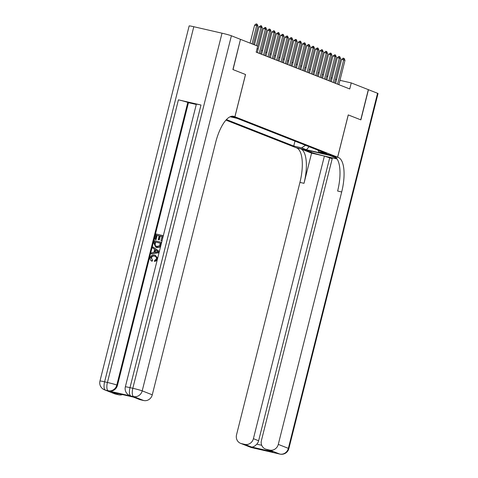 <?xml version="1.0" encoding="UTF-8"?>
<svg xmlns="http://www.w3.org/2000/svg" width="478" height="478" viewBox="0 0 478 478"><rect width="100%" height="100%" fill="white"/><g stroke="black" fill="none" stroke-linecap="round" stroke-linejoin="round"><path stroke-width="0.72" d="M331.314 155.165L323.833 153.366L331.314 155.165M225.957 120.115L295.864 147.612L337.617 157.184L234.925 116.787L232.296 116.19L234.142 116.483A31.178 11.58 102.9 0 0 233.527 116.291A31.178 11.58 102.9 0 0 215.68 142.396L152.273 394.828A7.481 6.937 111.5 0 1 143.681 400.522L133.607 396.561L131.438 396.172A7.481 6.937 111.5 0 1 130.524 395.886L129.867 395.629A7.481 6.937 -68.5 0 0 130.787 395.915A7.481 2.778 102.9 0 1 129.998 387.64L132.818 388.285L222.013 33.191A7.481 0.388 14.1 0 1 231.394 35.772L240.488 39.351L232.906 69.543L245.543 74.514L233.037 69.597L240.482 39.369M240.619 39.399L257.696 46.121L256.184 52.156L349.735 88.956L351.252 82.915L339.96 80.328M230.563 116.578L236.204 117.815L231.507 116.291M317.852 150.134L318.79 151.795L326.689 153.605L237.052 118.347L230.127 116.763M318.79 151.795L323.576 153.677L306.422 149.745L301.636 147.863L293.737 146.053L226.441 119.584M337.617 157.184L348.235 114.911L360.747 119.829L368.329 89.637L351.252 82.915M245.543 74.514L234.925 116.787M332.138 78.177L331.051 77.747M327.789 76.468L326.695 76.038M323.439 74.753L322.345 74.323M319.083 73.044L317.995 72.614M314.733 71.33L313.646 70.905M310.383 69.621L309.29 69.191M306.034 67.906L304.94 67.482M301.678 66.197L300.59 65.767M297.328 64.488L296.235 64.058M292.978 62.773L291.885 62.343M288.628 61.065L287.535 60.634M284.273 59.35L283.185 58.919M279.923 57.641L278.829 57.211M275.573 55.926L274.48 55.496M271.223 54.217L270.13 53.787M266.867 52.502L265.78 52.078M262.518 50.793L261.424 50.363M258.168 49.079L257.074 48.654M336.572 79.551L335.442 79.294M294.974 141.13L293.737 146.053M301.636 147.863L305.532 145.282M306.422 149.745L309.135 146.698M252.055 43.898L256.644 25.615L254.613 25.149L256.184 23.9L257.176 24.235L257.953 26.129L253.358 44.412M250.102 43.128L254.613 25.149M257.953 26.129L256.644 25.615L256.519 23.978M155.099 256.339L154.711 256.232C153.151 255.778 152.046 256.316 151.407 257.845L152.59 260.265L152.112 261.239L151.765 261.102C150.427 260.373 149.925 259.213 150.253 257.624C150.994 255.443 152.446 254.589 154.615 255.073L155.278 255.276L157.393 259.273M155.278 255.276L157.668 258.186M157.119 260.373L154.531 261.538L154.585 260.468L156.431 258.968C156.623 257.355 155.936 256.399 154.364 256.094L154.711 256.232M153.02 246.977L159.066 251.404L158.78 252.557L151.281 253.884L151.556 252.796L153.844 252.45L154.621 249.361L152.745 248.058L153.02 246.977L159.347 251.494M159.043 252.707L151.281 253.884M159.126 235.821L157.143 235.367L156.067 239.645L154.938 239.329L156.27 234.029L163.321 235.696M162.03 240.816L160.978 240.512L162 236.425L159.921 235.947L160.267 236.084L159.311 239.896L158.182 239.58L159.138 235.768L157.143 235.367M161.988 236.479L160.267 236.084M200.987 105.017L129.998 387.64A7.481 0.388 -165.9 0 0 125.35 386.845L196.344 104.222A7.481 0.388 14.1 0 1 200.987 105.017L178.419 99.842A7.481 0.388 14.1 0 1 187.8 102.417L188.452 102.674L117.463 385.304A7.481 6.937 111.5 0 1 108.87 390.998L131.438 396.172M188.452 102.674L196.279 104.473M160.722 246.027L159.915 247.09L156.868 247.586L155.768 247.222L153.934 243.314L154.591 240.721L161.361 242.274L160.321 246.009L159.568 246.953L155.768 247.222M133.828 397.194L112.27 392.253L133.828 397.194L140.353 399.763L143.681 400.522M140.353 399.763A7.481 6.937 111.5 0 1 139.433 399.477L133.392 397.099M193.799 26.726L104.604 381.82A7.481 0.388 -165.9 0 0 99.962 381.026L189.151 25.931A7.481 0.388 14.1 0 1 193.799 26.726L222.013 33.191M245.501 74.502L234.883 116.775M122.493 394.601A7.481 6.937 111.5 0 1 118.801 394.822L112.27 392.253M108.87 390.998L105.393 390.096L115.467 394.057L118.801 394.822M115.467 394.057A7.481 6.937 111.5 0 1 114.553 393.77L104.479 389.809A7.481 6.937 -68.5 0 0 105.393 390.096A7.481 2.778 102.9 0 1 104.604 381.82L107.425 382.466L178.419 99.842M156.796 235.23L155.72 239.508L156.067 239.645M155.72 239.508L154.938 239.329M159.921 235.947L158.965 239.759L159.311 239.896M158.965 239.759L158.182 239.58M163.04 235.582L162.036 240.804M161.755 240.691L160.978 240.512M155.111 241.922L154.788 245.238L156.79 246.433L159.515 245.752L160.321 243.117L155.111 241.922L155.464 242.059L155.135 245.375L156.222 246.272M156.515 247.449L156.868 247.586M159.568 246.953L159.915 247.09M160.321 246.009L160.668 246.146M160.309 243.171L155.464 242.059M154.741 243.416L155.087 243.553M154.788 245.238L155.135 245.375M157.011 251.022L155.326 249.851L154.705 252.324L158.14 251.804L157.011 251.022M155.649 250.078L155.099 252.264M154.92 256.268L154.364 256.094C152.805 255.646 151.699 256.184 151.054 257.708L151.407 257.845M151.054 257.708L152.59 260.265M157.202 259.196L154.531 261.538M152.243 260.128L151.765 261.102M368.323 89.655L377.554 93.264L288.359 448.358A7.481 0.388 -165.9 0 1 288.849 448.627A7.481 7.481 0 0 1 279.917 454.1A7.481 2.778 -77.1 0 1 279.767 454.052L269.7 450.091A7.481 6.937 -68.5 0 0 278.286 444.397L288.359 448.358A7.481 6.937 111.5 0 1 279.767 454.052L251.553 447.587A7.481 6.937 111.5 0 1 250.639 447.3L240.565 443.339A7.481 6.937 -68.5 0 0 241.486 443.626L251.553 447.587A7.481 2.778 102.9 0 0 251.703 447.635A7.481 7.481 0 0 1 250.639 447.3M368.46 89.685L360.878 119.882L348.235 114.917M295.906 147.624L304.086 149.506L310.897 152.183A14.029 0.729 -165.9 0 0 324.466 156.061A14.029 0.729 -165.9 0 0 336.811 158.582M336.369 158.033A14.029 0.729 -165.9 0 0 336.291 158.003L329.479 155.326L338.4 157.489A31.178 11.58 -77.1 0 1 341.692 191.965L278.286 444.397M295.906 147.63L296.647 147.917A31.178 11.58 -77.1 0 1 299.939 182.393L236.532 434.825A7.481 6.937 -68.5 0 0 240.565 443.339M311.584 153.127L300.71 148.849A31.178 11.58 -77.1 0 1 304.002 183.325L311.584 153.127L324.395 156.067L332.204 158.714M337.086 158.977L332.407 157.901L261.418 440.531A7.481 6.937 -68.5 0 0 265.451 449.045A7.481 6.937 -68.5 0 0 266.365 449.326L272.896 451.895L251.338 446.954C252.946 447.271 254.768 446.344 256.805 444.164L261.717 445.287M251.338 446.954L244.814 444.385L241.486 443.626M244.814 444.385A7.481 6.937 -68.5 0 0 253.406 438.69L258.628 440.746A7.481 6.937 111.5 0 1 256.805 444.164M324.395 156.067L253.406 438.69M377.554 93.264A7.481 0.388 14.1 0 1 378.038 93.533L288.849 448.627M348.277 114.929L337.659 157.202M269.7 450.091L266.365 449.326M329.617 158.122L258.628 440.746M338.4 157.489L334.337 156.563A31.178 11.58 -77.1 0 1 337.629 191.033L341.692 191.965M265.451 449.045L272.896 451.895M256.405 45.613L261 27.324L258.968 26.858L260.874 25.687L261.526 25.943L262.303 27.838L256.196 52.162M254.451 44.842L258.968 26.858M262.303 27.838L261 27.324L260.874 25.687M259.237 53.363L265.35 29.039L263.318 28.572L265.224 27.401L265.876 27.658L266.652 29.552L260.546 53.877M257.284 52.592L263.318 28.572M266.652 29.552L265.35 29.039L265.224 27.401M263.593 55.072L269.7 30.747L267.668 30.281L269.239 29.033L270.225 29.367L271.008 31.261L264.896 55.585M261.633 54.301L267.668 30.281M271.008 31.261L269.7 30.747L269.574 29.11M267.943 56.786L274.049 32.462L272.018 31.996L273.589 30.747L274.581 31.082L275.358 32.976L269.245 57.3M265.989 56.016L272.018 31.996M275.358 32.976L274.049 32.462L273.924 30.825M272.293 58.495L278.405 34.171L276.374 33.705L278.28 32.534L278.931 32.791L279.708 34.685L273.601 59.009M270.339 57.724L276.374 33.705M279.708 34.685L278.405 34.171L278.28 32.534M276.643 60.21L282.755 35.886L280.723 35.42L282.629 34.249L283.281 34.506L284.057 36.394L277.951 60.718M274.689 59.439L280.723 35.42M284.057 36.394L282.755 35.886L282.629 34.249M280.998 61.919L287.105 37.595L285.073 37.129L286.979 35.958L287.631 36.214L288.413 38.109L282.301 62.433M279.038 61.148L285.073 37.129M288.413 38.109L287.105 37.595L286.979 35.958M285.348 63.628L291.455 39.304L289.429 38.837L290.994 37.595L291.986 37.929L292.763 39.817L286.651 64.142M283.394 62.863L289.429 38.837M292.763 39.817L291.455 39.304L291.329 37.672M289.698 65.343L295.81 41.018L293.779 40.552L295.685 39.381L296.336 39.638L297.113 41.532L291.006 65.856M287.744 64.572L293.779 40.552M297.113 41.532L295.81 41.018L295.685 39.381M294.048 67.051L300.16 42.727L298.129 42.261L300.035 41.096L300.686 41.353L301.463 43.241L295.356 67.565M292.094 66.287L298.129 42.261M301.463 43.241L300.16 42.727L300.035 41.096M298.403 68.766L304.51 44.442L302.478 43.976L304.384 42.805L305.036 43.062L305.818 44.956L299.706 69.28M296.444 67.996L302.478 43.976M305.818 44.956L304.51 44.442L304.384 42.805M302.753 70.475L308.866 46.151L306.834 45.685L308.4 44.436L309.391 44.771L310.168 46.665L304.056 70.989M300.799 69.71L306.834 45.685M310.168 46.665L308.866 46.151L308.734 44.514M307.103 72.19L313.215 47.866L311.184 47.4L313.09 46.229L313.741 46.486L314.518 48.38L308.412 72.704M305.149 71.419L311.184 47.4M314.518 48.38L313.215 47.866L313.09 46.229M311.453 73.899L317.565 49.575L315.534 49.109L317.44 47.937L318.091 48.194L318.868 50.088L312.761 74.413M309.499 73.128L315.534 49.109M318.868 50.088L317.565 49.575L317.44 47.937M315.809 75.614L321.915 51.289L319.884 50.823L321.79 49.652L322.441 49.909L323.224 51.803L317.111 76.127M313.849 74.843L319.884 50.823M323.224 51.803L321.915 51.289L321.79 49.652M320.158 77.322L326.271 52.998L324.239 52.532L325.805 51.283L326.797 51.618L327.573 53.512L321.461 77.836M318.205 76.552L324.239 52.532M327.573 53.512L326.271 52.998L326.145 51.361M324.508 79.037L330.621 54.713L328.589 54.247L330.495 53.076L331.146 53.333L331.923 55.221L325.817 79.545M322.554 78.267L328.589 54.247M331.923 55.221L330.621 54.713L330.495 53.076M328.858 80.746L334.97 56.422L332.939 55.956L334.845 54.785L335.496 55.042L336.279 56.936L330.167 81.26M326.904 79.975L332.939 55.956M336.279 56.936L334.97 56.422L334.845 54.785M333.214 82.455L339.32 58.131L337.289 57.671L338.86 56.422L339.852 56.757L340.629 58.645L334.516 82.969M331.254 81.69L337.289 57.671M340.629 58.645L339.32 58.131L339.195 56.5M337.564 84.17L343.676 59.846L341.645 59.38L343.21 58.131L344.202 58.465L344.979 60.359L338.866 84.684M335.61 83.399L341.645 59.38M344.979 60.359L343.676 59.846L343.551 58.208M232.882 116.196L234.142 116.483M231.394 35.772L142.199 390.867L152.273 394.828M187.8 102.417L116.811 385.047L117.463 385.304M142.199 390.867A7.481 0.388 -165.9 0 0 132.818 388.285A7.481 2.778 -77.1 0 0 133.607 396.561A7.481 6.937 -68.5 0 0 142.199 390.867M116.811 385.047A7.481 0.388 -165.9 0 0 107.425 382.466A7.481 2.778 -77.1 0 0 108.219 390.741A7.481 6.937 -68.5 0 0 116.811 385.047M300.71 148.849L296.647 147.917M304.002 183.325L299.939 182.393M255.533 448.388A7.481 6.937 111.5 0 1 254.38 448.233A7.481 2.778 -77.1 0 0 254.529 448.28A7.481 7.481 0 0 0 255.832 448.46M276.033 453.126A7.481 7.481 0 0 0 277.097 453.455A7.481 2.778 102.9 0 1 276.947 453.407A7.481 6.937 111.5 0 1 276.033 453.126L275.824 453.042M311.166 151.12L310.897 152.183M125.35 386.845A7.481 7.481 0 0 0 129.867 395.629M99.962 381.026A7.481 7.481 0 0 0 104.479 389.809M254.529 448.28L251.703 447.635M279.917 454.1L277.097 453.455"/></g></svg>
